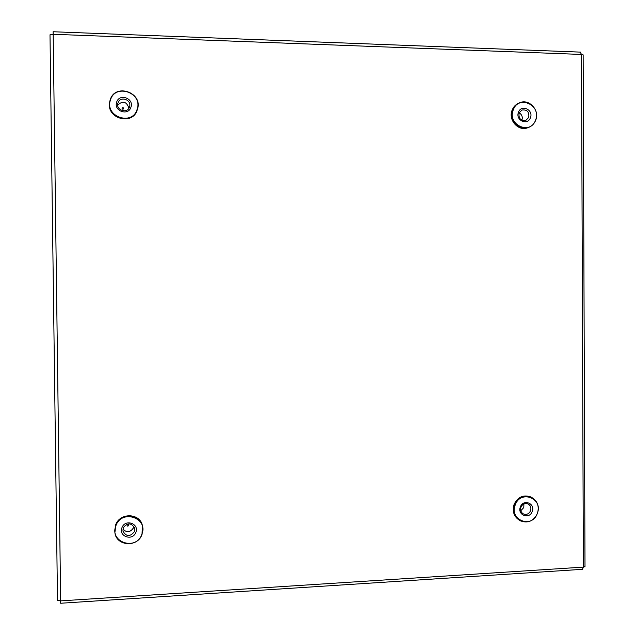 <?xml version="1.0" encoding="UTF-8"?>
<svg xmlns="http://www.w3.org/2000/svg" width="635" height="635" viewBox="0 0 635 635"><rect width="100%" height="100%" fill="white"/><g stroke="black" fill="none" stroke-linecap="round" stroke-linejoin="round"><path stroke-width="0.95" d="M532.201 511.492C529.399 519.811 516.993 515.041 520.382 506.92C523.216 498.586 535.591 503.412 532.201 511.492M521.002 507.103C520.128 510.127 520.938 512.413 523.431 513.945C526.566 515.041 528.931 513.993 530.535 510.802C531.416 507.73 530.566 505.436 528.01 503.92C524.907 502.896 522.573 503.96 521.002 507.103M537.297 513.469C543.616 498.411 520.557 489.379 515.247 504.928C508.921 520.105 532.098 528.979 537.297 513.469M514.914 504.793C518.581 497.435 524.042 494.911 531.297 497.205C537.456 500.737 539.496 506.174 537.416 513.509C533.583 521.105 527.947 523.558 520.502 520.851C514.731 517.2 512.866 511.842 514.914 504.793M531.297 497.205L530.447 496.824C523.2 494.53 517.755 497.054 514.096 504.396C512.048 511.437 513.905 516.779 519.668 520.422L520.502 520.851M523.923 503.928L523.772 507.563L520.819 510.723M530.4 117.777C527.574 125.992 515.072 120.166 518.493 112.197C521.343 103.973 533.813 109.847 530.4 117.777M519.112 112.951C518.422 118.427 520.644 120.92 525.796 120.436L528.725 117.451C529.399 111.911 527.137 109.434 521.938 110.006L519.112 112.951M519.486 102.846L518.644 103.203C515.628 104.553 513.461 106.839 512.159 110.061C507.857 119.872 518.327 131.723 527.725 127.754L528.574 127.444C519.16 131.421 508.675 119.547 512.985 109.712C514.294 106.489 516.461 104.203 519.486 102.846C528.987 98.227 540.067 110.268 535.654 120.332C534.249 123.785 531.892 126.159 528.574 127.444M535.535 120.182C541.901 105.41 518.668 94.424 513.318 109.776C506.944 124.666 530.296 135.501 535.535 120.182M519.144 112.871C521.891 114.514 522.827 116.919 521.938 120.078L521.875 120.237M130.969 107.14C128.476 116.261 113.451 111.109 116.65 102.203C119.182 93.067 134.168 98.282 130.969 107.14M117.975 102.918L117.848 103.41C115.959 110.49 127.627 113.959 129.524 106.902L129.572 106.767C131.953 99.639 119.983 95.639 117.975 102.918M137.136 109.276C143.113 92.773 115.173 83.002 110.434 100.052C104.465 116.697 132.524 126.262 137.136 109.276M110.149 100.005C114.991 82.613 143.494 92.575 137.398 109.418L137.319 109.649C132.747 125.706 106.061 118.189 109.72 101.751L110.149 100.005M122.047 108.156C122.269 109.355 122.809 109.545 123.666 108.712C123.452 107.505 122.912 107.323 122.047 108.156M109.72 101.751L109.649 102.14C106.005 118.547 132.628 126.047 137.2 110.022L137.319 109.649M117.713 105.005C122.888 100.473 126.627 101.536 128.921 108.212M135.795 532.463C132.596 541.449 118.11 536.353 121.999 527.582C125.238 518.581 139.676 523.732 135.795 532.463M123.269 527.756L122.944 531.09C126.238 536.797 130.056 536.996 134.398 531.693L134.652 528.09C131.247 522.645 127.452 522.534 123.269 527.756M142.478 525.661L142.343 525.193C139.478 512.889 119.936 512.564 115.649 524.835L114.887 532.733L115.729 525.304C120.023 513.009 139.613 513.334 142.478 525.661L141.986 534.606C137.525 547.616 116.435 546.243 114.887 532.733M141.74 534.575C148.979 518.311 122.079 508.667 116.007 525.462C108.752 541.861 135.803 551.315 141.74 534.575M133.85 526.288L133.453 527.868C130.27 532.487 126.754 532.9 122.904 529.09M127.071 525.05C127.191 526.24 127.706 526.423 128.627 525.605C128.516 524.423 127.992 524.232 127.071 525.05M580.263 52.197L581.501 54.451L583.152 54.856L585.002 566.595L583.367 567.118L582.454 569.317L60.666 603.25L60.635 600.885M60.666 603.25L60.666 600.877L57.507 600.321L49.998 34.79L53.173 34.282L53.11 31.75L53.142 34.282M60.666 600.877L583.367 567.118L581.501 54.451L53.173 34.282L60.666 600.877M49.998 34.806L57.507 600.305M53.11 31.75L580.517 52.126"/></g></svg>
